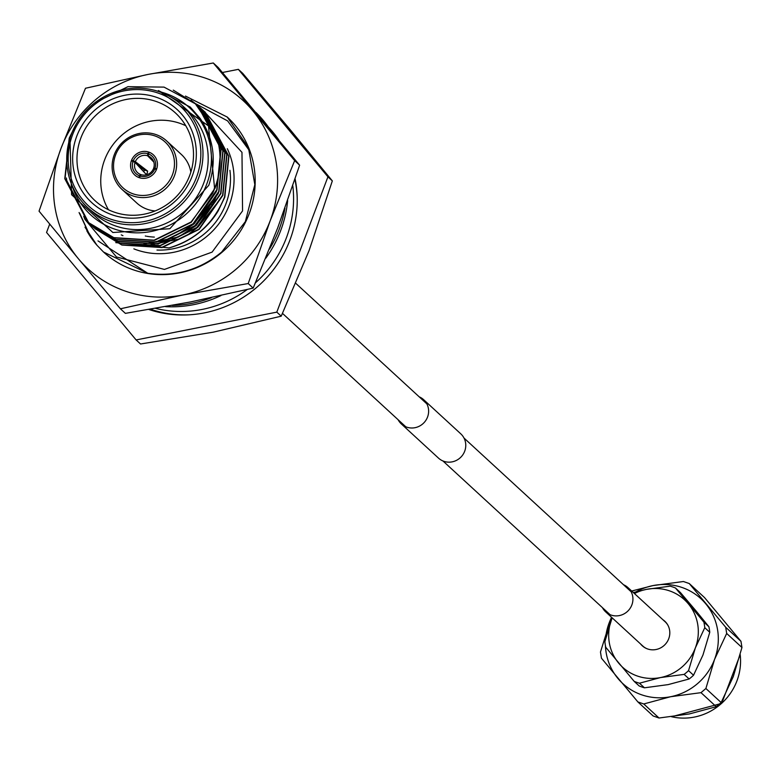 <?xml version="1.0" encoding="UTF-8"?>
<svg xmlns="http://www.w3.org/2000/svg" width="781" height="781" viewBox="0 0 781 781"><rect width="100%" height="100%" fill="white"/><g stroke="black" fill="none" stroke-linecap="round" stroke-linejoin="round"><path stroke-width="1.17" d="M398.125 419.739A16.479 15.845 -47.4 0 0 401.336 423.937A16.479 15.845 -47.4 0 0 406.706 427.139A16.479 15.845 -47.4 0 0 426.123 419.934A16.479 15.845 -47.4 0 0 423.653 399.687A16.479 15.845 -47.4 0 0 419.202 396.836M401.336 423.937L438.483 458.105A16.479 15.845 -47.4 0 0 443.852 461.307A16.479 15.845 -47.4 0 0 463.27 454.103A16.479 15.845 -47.4 0 0 460.79 433.845L423.653 399.687M662.913 619.733A16.665 16.02 132.6 0 1 664.777 621.198A16.665 16.02 132.6 0 1 667.277 641.679A16.665 16.02 132.6 0 1 647.634 648.962A16.665 16.02 132.6 0 1 642.216 645.731A16.665 16.02 132.6 0 1 640.596 643.993M708.884 626.713A51.263 49.281 132.6 0 1 709.763 632.288L704.774 627.69A51.263 49.281 -47.4 0 0 703.886 622.115L708.884 626.713L695.998 610.869L680.456 592.584L675.458 587.995A51.263 49.281 -47.4 0 0 672.841 587A51.263 49.281 -47.4 0 0 670.166 586.16L646.512 589.352A45.776 44 -47.4 0 0 634.436 593.55M644.471 687.807A51.263 49.281 132.6 0 1 639.19 685.972L634.192 681.383L605.753 647.264A51.263 49.281 -47.4 0 1 604.875 641.679L612.119 617.8A45.776 44 -47.4 0 0 611.66 618.991A45.776 44 -47.4 0 0 618.65 663.098A45.776 44 -47.4 0 0 637.403 676.043A45.776 44 -47.4 0 0 660.482 677.576L639.473 683.209L644.471 687.807L668.136 684.615L689.135 678.982L684.136 674.384L660.482 677.576A45.776 44 -47.4 0 0 695.334 647.937A45.776 44 -47.4 0 0 688.344 603.83A45.776 44 -47.4 0 0 646.512 589.352L633.332 592.535M634.192 681.383A51.263 49.281 -47.4 0 0 636.808 682.369A51.263 49.281 -47.4 0 0 639.473 683.209M726.681 633.459L725.705 627.27L740.974 641.318L704.53 597.582L689.262 583.544L683.404 581.513L653.053 585.584A57.667 55.431 132.6 0 1 705.76 603.82A57.667 55.431 132.6 0 1 714.556 659.389L705.887 688.5L721.146 702.539L733.281 676.61L741.95 647.498L726.681 633.459L714.556 659.389A57.667 55.431 -47.4 0 1 670.654 696.72A57.667 55.431 132.6 0 1 641.582 694.787A57.667 55.431 132.6 0 1 617.947 678.484A57.667 55.431 132.6 0 1 605.431 645.614M659.027 718.012L653.16 715.982L637.892 701.943L643.759 703.964L659.027 718.012L689.369 713.941L716.265 706.698L700.996 692.659L705.887 688.5M700.996 692.659L670.654 696.72L643.759 703.964M605.568 638.819A57.667 55.431 132.6 0 1 609.151 622.916A57.667 55.431 132.6 0 1 611.601 617.322M636.154 591.754A57.667 55.431 132.6 0 1 653.053 585.584L631.683 591.022M689.262 583.544L725.705 627.27M637.892 701.943L601.458 658.207L600.472 652.028L611.425 617.166M740.974 641.318L741.95 647.498M721.146 702.539L716.265 706.698M684.136 674.384A51.263 49.281 -47.4 0 0 688.539 670.635L693.538 675.233L702.978 654.976L709.763 632.288M693.538 675.233A51.263 49.281 132.6 0 1 689.135 678.982M704.774 627.69L695.334 647.937L688.539 670.635M675.458 587.995L703.886 622.115M602.424 607.638A16.479 15.845 -47.4 0 0 605.636 611.835A16.479 15.845 -47.4 0 0 611.006 615.038A16.479 15.845 -47.4 0 0 630.423 607.843A16.479 15.845 -47.4 0 0 627.953 587.585A16.479 15.845 -47.4 0 0 623.502 584.735M605.636 611.835L642.783 646.004A16.479 15.845 -47.4 0 0 646.385 648.464M667.853 625.122A16.479 15.845 -47.4 0 0 665.1 621.744L627.953 587.585M141 174.983L140.463 174.446A10.075 9.684 -47.4 0 1 135.035 162.419L146.35 174.514L147.228 173.128L147.638 171.117L135.328 161.657A10.075 9.684 -47.4 0 1 147.541 155.731L153.837 162.077M153.017 160.105L148.292 155.995A10.075 9.684 -47.4 0 1 153.72 168.022L155.126 169.116M139.516 177.765A13.736 13.199 -47.4 0 0 156.425 169.565L154.745 168.979A11.9 11.442 132.6 0 1 140.16 176.057L139.516 177.765M131.335 160.876A13.736 13.199 -47.4 0 0 134.713 174.983A13.736 13.199 -47.4 0 0 138.842 177.531L139.487 175.832A11.9 11.442 132.6 0 1 133.004 161.462L131.335 160.876M143.88 171.966L144.251 169.946L136.48 163.971M133.561 161.726L131.589 160.193L133.258 160.779A11.9 11.442 132.6 0 1 147.853 153.701L148.497 151.992A13.736 13.199 -47.4 0 0 131.589 160.193M148.497 151.992L149.044 152.539M156.678 168.881A13.736 13.199 -47.4 0 0 153.301 154.775A13.736 13.199 -47.4 0 0 149.161 152.227L148.517 153.935A11.9 11.442 132.6 0 1 155.009 168.296L156.678 168.881M140.16 176.057L141.215 174.71A10.075 9.684 -47.4 0 0 153.427 168.784L154.745 168.979M153.72 168.022L155.009 168.296M148.517 153.935L148.292 155.995M133.258 160.779L135.328 161.657M147.541 155.731L147.853 153.701M135.035 162.419L133.004 161.462M139.487 175.832L140.463 174.446M144.251 169.946L147.638 171.117M150.635 309.256A110.492 106.206 -47.4 0 0 189.109 314.821M155.634 308.397A110.492 106.206 -47.4 0 0 247.147 289.556M255.475 282.8A110.492 106.206 -47.4 0 0 286.373 237.883A110.492 106.206 -47.4 0 0 292.797 185.712M297.19 197.31A110.492 106.206 -47.4 0 0 294.906 179.493M172.25 305.43A114.436 110.004 -47.4 0 0 211.573 297.62M269.455 249.119A114.436 110.004 -47.4 0 0 279.198 229.224A114.436 110.004 -47.4 0 0 284.967 208.146M165.552 306.65A114.436 110.004 -47.4 0 0 220.906 295.589M265.784 258.199A114.436 110.004 -47.4 0 0 280.682 230.59A114.436 110.004 -47.4 0 0 287.652 200.6M269.689 128.933A114.436 110.004 -47.4 0 0 256.002 112.484M266.389 124.96A114.436 110.004 -47.4 0 0 256.705 113.333M185.468 96.073L227.232 117.052L248.426 147.609L254.831 184.658L245.341 221.658L221.638 252.078C199.77 270.001 175.139 277.06 147.726 273.252L103.531 252.038L96.981 245.283A91.543 87.999 -47.4 0 1 86.818 230.776M79.828 213.525L90.694 237.258L79.076 212.539M213.301 62.988L294.662 160.632L270.138 220.886A114.436 110.004 -47.4 0 0 252.673 110.609A114.436 110.004 -47.4 0 0 148.087 74.42L213.301 62.988L218.26 67.556L299.631 165.201L277.714 227.857L253.19 288.101L190.593 301.935L125.38 313.366L120.411 308.798L78.422 258.775A114.436 110.004 -47.4 0 0 183.008 294.964A114.436 110.004 -47.4 0 0 236.018 269.26A114.436 110.004 -47.4 0 0 270.138 220.886L248.221 283.542L183.008 294.964L120.411 308.798M103.531 252.038L103.58 252.078A91.543 87.999 -47.4 0 0 103.58 252.078A91.543 87.999 -47.4 0 0 230.317 244.268A91.543 87.999 -47.4 0 0 227.525 117.316A91.543 87.999 -47.4 0 0 227.046 116.877M148.087 74.42A114.436 110.004 -47.4 0 0 60.967 148.497A114.436 110.004 -47.4 0 0 78.422 258.775L39.05 211.153L60.967 148.497L85.49 88.253L148.087 74.42M299.631 165.201L294.662 160.632M253.19 288.101L248.221 283.542M85.002 227.203L96.981 245.283M147.726 273.252L97.986 240.88M148.986 309.53A112.318 107.973 -47.4 0 0 289.897 240.167A112.318 107.973 -47.4 0 0 295.111 178.859M278.768 139.877A112.318 107.973 -47.4 0 0 268.293 126.912M76.763 136.158A63.163 60.723 132.6 0 1 156.698 97.381A63.163 60.723 132.6 0 1 192.224 176.115A63.163 60.723 132.6 0 1 112.298 214.882A63.163 60.723 132.6 0 1 76.763 136.158M189.627 175.637A59.502 57.198 -47.4 0 0 175.52 113.02A59.502 57.198 -47.4 0 0 80.853 137.993A59.502 57.198 -47.4 0 0 94.96 200.61A59.502 57.198 -47.4 0 0 189.627 175.637M115.559 155.038A31.123 29.922 -47.4 0 0 133.063 193.834A31.123 29.922 -47.4 0 0 172.455 174.719A31.123 29.922 -47.4 0 0 154.941 135.923A31.123 29.922 -47.4 0 0 115.559 155.038M174.495 175.647A32.958 31.679 132.6 0 1 122.07 189.48A32.958 31.679 132.6 0 1 114.26 154.794A32.958 31.679 132.6 0 1 166.685 140.961A32.958 31.679 132.6 0 1 174.495 175.647M131.452 160.535A13.736 13.199 132.6 0 1 153.301 154.775A13.736 13.199 132.6 0 1 156.551 169.223A13.736 13.199 132.6 0 1 134.713 174.983A13.736 13.199 132.6 0 1 131.452 160.535M122.07 189.48L136.704 202.943A32.958 31.679 -47.4 0 0 155.097 210.948M185.771 125.731A59.502 57.198 -47.4 0 0 104.625 159.861A59.502 57.198 -47.4 0 0 108.481 209.767M72.584 134.703A67.742 65.116 -47.4 0 0 110.687 219.149A67.742 65.116 -47.4 0 0 196.412 177.56A67.742 65.116 -47.4 0 0 158.309 93.124A67.742 65.116 -47.4 0 0 72.584 134.703M198.452 178.478A69.577 66.883 132.6 0 1 87.765 207.687A69.577 66.883 132.6 0 1 71.276 134.469A69.577 66.883 132.6 0 1 181.963 105.269A69.577 66.883 132.6 0 1 198.452 178.478M71.832 184.882A72.867 70.046 -47.4 0 0 137.563 232.845A72.867 70.046 -47.4 0 0 206.672 184.306A72.867 70.046 -47.4 0 0 157.908 91.289M95.097 102.594L127.986 86.662L164.03 87.111L195.387 103.805L215.478 133.16A80.199 77.085 132.6 0 1 214.843 187.987A80.199 77.085 132.6 0 1 212.627 193.288L214.541 187.85L208.498 125.946L158.397 90.537L190.261 107.085L200.131 118.4C213.935 138.911 216.835 161.198 208.8 185.263L169.867 228.716L112.874 232.504L71.588 194.694L69.939 137.563L72.731 130.935M168.989 247.928A80.199 77.085 -47.4 0 0 218.153 210.977L224.811 197.154L228.931 156.307L205.198 112.21L228.687 156.093L224.577 196.929C214.033 223.083 195.504 240.079 168.989 247.928L115.773 242.637M156.981 250.057A69.577 66.883 -47.4 0 0 225.943 203.763A69.577 66.883 -47.4 0 0 229.917 170.317M121.27 234.876A69.577 66.883 -47.4 0 0 122.959 235.677M205.911 214.238A69.577 66.883 -47.4 0 0 216.659 195.221M87.765 207.687L92.968 212.471A69.577 66.883 -47.4 0 0 203.656 183.262A69.577 66.883 -47.4 0 0 187.167 110.053L181.963 105.269M215.478 133.16C221.892 150.694 221.755 169.038 215.068 188.192L191.316 222.234L154.335 240.402L114.075 237.863L88.097 222.409L65.018 178.898L69.45 138.354M212.627 193.288L191.072 222.009L154.091 240.177L113.831 237.639L87.853 222.185L64.774 178.683L69.216 138.139L75.962 124.482M203.372 110.521L226.978 154.521L222.868 195.357L199.116 229.409L162.136 247.577L121.875 245.039L94.931 228.677M202.386 109.633L226.734 154.296L222.624 195.143L198.872 229.184L161.892 247.352L121.631 244.814L94.804 228.569M201.42 108.735L225.026 152.725L220.916 193.571L197.163 227.613L160.183 245.781L119.923 243.242L92.978 226.88M200.444 107.837L224.782 152.5L220.672 193.346L196.929 227.398L159.939 245.566L119.678 243.028L93.7 227.574L92.021 225.963M92.734 226.666L91.904 225.855M200.317 107.729L223.073 150.928L218.963 191.775L195.211 225.826L158.231 243.994L117.97 241.456L91.026 225.094M198.491 106.05L222.839 150.713L218.729 191.55L194.977 225.602L157.996 243.77L117.736 241.231L90.908 224.987M90.781 224.869L89.952 224.059M197.525 105.142L221.13 149.142L217.02 189.978L193.268 224.03L156.288 242.198L116.027 239.66L89.073 223.298M173.275 90.118L197.398 105.035L220.886 148.917L216.776 189.763L193.024 223.805L156.044 241.973L115.783 239.435L88.956 223.19M88.839 223.073L66.727 180.47L66.385 178M204.339 111.429L205.198 112.21M194.772 103.258L199.321 106.86M191.003 100.173L198.364 105.943M133.854 248.856A73.238 70.397 -47.4 0 0 229.292 204.915A73.238 70.397 -47.4 0 0 227.31 148.712M83.723 216.288L84.641 218.68M84.895 219.315L116.486 256.978L164.43 269.425L212.09 252.117L242.559 210.899L241.973 152.344L202.962 110.15M49.701 224.108L46.557 232.455L136.119 339.94L276.806 312.136L327.932 176.838L238.361 69.353L222.439 72.496M238.361 69.353L242.774 73.404L289.839 129.246L332.335 180.889L309.061 250.633L281.219 316.178L213.154 332.189L140.521 343.991L136.119 339.94M327.932 176.838L332.335 180.889M276.806 312.136L281.219 316.178M194.664 103.18L227.632 120.918L249.774 151.114M190.418 107.222L203.948 124.345M216.405 191.579L194.225 223.815L176.155 235.374M218.348 193.376L196.177 225.611L178.107 237.16M170.912 240.001L143.948 243.692M211.915 201.098L194 223.61L185.214 230.131M213.867 202.894L195.953 225.406L187.167 231.928M177.267 237.239L146.067 243.574M215.81 204.681L197.905 227.203L189.109 233.724M179.21 239.035L148.019 245.371M145.305 235.999A59.502 57.198 -47.4 0 0 146.047 236.145M146.877 236.292A59.502 57.198 -47.4 0 0 154.355 237.092M187.85 228.296A59.502 57.198 -47.4 0 0 188.748 227.74M190.837 172.084A32.958 31.679 -47.4 0 0 181.319 154.423L166.685 140.961M671.601 716.733A55.842 53.684 -47.4 0 0 740.183 654.644M295.882 283.415L426.865 403.884M464.012 438.043L631.165 591.783M282.507 313.406L405.788 426.787M442.934 460.956L610.088 614.686M740.203 654.566L721.693 703.369L671.553 716.743M210.733 203.861L212.051 205.071"/></g></svg>
